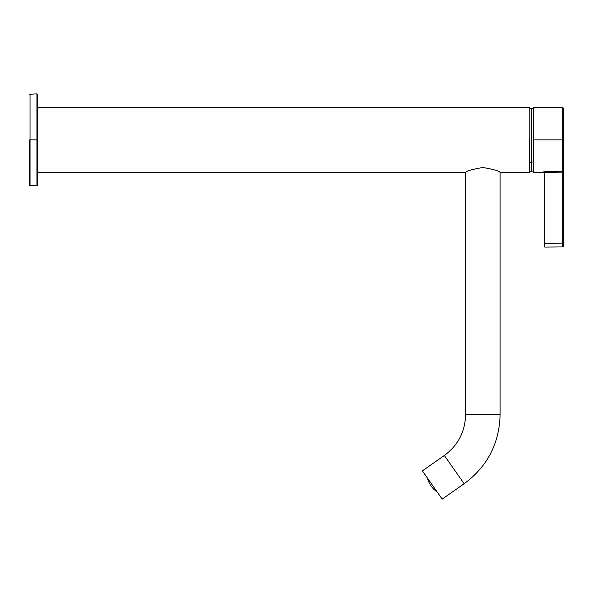 <?xml version="1.0" encoding="UTF-8"?>
<svg xmlns="http://www.w3.org/2000/svg" width="593" height="593" viewBox="0 0 593 593"><rect width="100%" height="100%" fill="white"/><g stroke="black" fill="none" stroke-linecap="round" stroke-linejoin="round"><path stroke-width="0.89" d="M36.929 139.874L36.929 93.879L36.929 185.861L36.929 139.874L30.035 139.874L30.035 185.861L30.035 93.879L30.035 139.874L36.929 139.874L36.929 185.861L36.929 93.879L36.929 139.874L37.315 139.874L37.315 94.265L37.315 185.483L37.315 139.874L36.929 139.874M29.65 139.874L29.65 185.483L29.65 139.874M30.035 139.874L30.035 93.879L30.035 139.874M533.263 161.822L533.263 170.917L533.263 161.822L533.648 161.615L533.263 161.822L533.263 117.918C533.263 101.974 533.263 110.617 533.263 117.918C533.263 110.617 533.263 101.974 533.263 117.918L533.263 161.822L531.536 162.23L531.536 117.51C531.536 101.27 531.536 110.076 531.536 117.51C531.536 110.076 531.536 101.27 531.536 117.51L531.536 162.23L529.808 162.23L531.536 162.23L531.536 171.488L531.536 162.23L533.263 161.822M529.334 139.874L529.334 172.452L529.334 139.874M37.796 139.874L37.796 172.452L37.796 107.296L37.796 172.452L37.796 139.874L37.315 139.874L37.796 139.874M529.808 139.874L529.808 107.77L529.808 139.874M427.368 478.292L427.242 477.795L427.457 478.232C429.006 483.91 432.178 488.447 436.989 491.834L433.735 489.143L436.989 491.834C432.178 488.447 429.006 483.91 427.457 478.232L427.368 478.292M543.611 171.888L544.767 171.666L543.611 171.888L544.189 172.459L544.189 243.256L544.189 172.459L544.767 172.229L544.767 243.256L562.779 243.1L562.779 172.096L544.189 172.459L543.611 171.888L562.779 171.533L562.779 139.874L533.648 139.874L533.648 172.452L533.648 107.296L533.648 139.874L562.779 139.874L562.779 107.548L562.779 171.533L544.767 171.666L544.767 172.229L544.767 171.666M563.35 115.272L563.35 246.354L563.35 170.977L562.779 171.533L562.779 172.096L563.35 170.977L563.35 108.126L562.779 107.548L533.648 107.296M557.035 171.577L550.519 171.622L557.035 171.577M533.648 139.874L533.648 172.452L533.648 139.874M544.189 246.51L544.767 247.088L544.189 246.51L544.767 247.088L562.779 246.933L544.767 247.088L562.779 246.933L562.779 243.1L544.767 243.256L544.767 247.088L544.767 243.256L544.189 243.256L544.189 246.51L544.189 243.256L544.767 243.256L544.767 172.229L563.35 172.096L562.779 172.096L562.779 243.1L563.35 243.1L562.779 243.1L562.779 246.933L563.35 246.354L562.779 246.933M500.107 172.452C499.113 170.917 493.376 169.272 482.902 167.508C472.391 169.257 466.632 170.903 465.616 172.452C466.609 170.917 472.354 169.272 482.843 167.508C493.339 169.257 499.091 170.903 500.107 172.452L500.107 414.663L500.107 172.452C499.091 170.903 493.339 169.257 482.843 167.508C472.354 169.272 466.609 170.917 465.616 172.452C466.632 170.903 472.391 169.257 482.902 167.508C493.376 169.272 499.113 170.917 500.107 172.452L529.334 172.452L529.808 171.97M465.616 414.663L500.107 414.663L465.616 414.663C465.134 431.704 458.048 445.306 444.365 455.476L464.149 483.732L442.178 499.121L422.386 470.864L442.178 499.121L464.149 483.732L444.365 455.476C458.048 445.306 465.134 431.704 465.616 414.663L465.616 172.452L37.796 172.452L37.315 171.97M37.315 94.265L36.929 93.879L29.65 94.265M37.315 185.483L36.929 185.861L29.65 185.483M529.808 171.488L531.536 171.488L533.648 170.621M529.808 108.252L531.536 108.252L533.648 109.119M529.808 107.77L529.334 107.296L37.796 107.296L37.315 107.77M437.323 492.19L436.893 491.901M533.648 172.452L543.611 172.363L544.189 172.934M500.107 414.663C499.358 443.534 487.372 466.558 464.149 483.732M444.365 455.476L422.386 470.864"/></g></svg>
